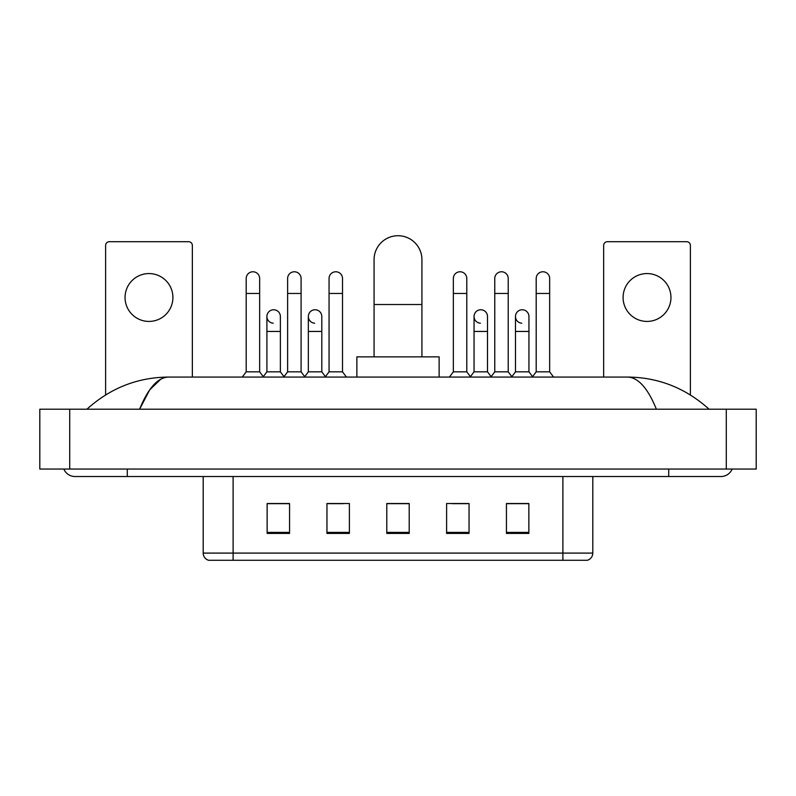 <?xml version="1.0" encoding="UTF-8"?>
<svg xmlns="http://www.w3.org/2000/svg" width="796" height="796" viewBox="0 0 796 796"><rect width="100%" height="100%" fill="white"/><g stroke="black" fill="none" stroke-linecap="round" stroke-linejoin="round"><path stroke-width="1.19" d="M562.891 560.275L562.891 553.091L592.801 553.091C592.592 556.683 590.801 559.071 587.418 560.275L208.582 560.275A7.482 7.482 0 0 1 203.199 553.091L203.199 476.515M528.862 533.429L528.862 503.52L506.435 503.52L506.435 533.429L528.862 533.429M469.043 533.429L469.043 503.52L446.606 503.52L446.606 533.429L469.043 533.429M289.565 533.429L289.565 503.52L267.138 503.52L267.138 533.429L289.565 533.429M349.394 533.429L349.394 503.52L326.957 503.52L326.957 533.429L349.394 533.429M409.214 533.429L409.214 503.52L386.786 503.52L386.786 533.429L409.214 533.429M203.199 553.091L233.109 553.091L233.109 560.275L222.989 560.275M549.439 560.275L246.561 560.275M514.733 503.669L508.972 503.669M328.3 503.669L343.265 503.669M286.878 503.669L281.117 503.669M452.586 503.669L467.55 503.669M409.214 503.669L386.786 503.669M289.565 503.669L267.138 503.669M528.862 503.669L506.435 503.669M63.859 469.043A11.97 11.97 0 0 0 74.943 476.515A11.97 11.97 0 0 1 63.859 469.043A11.97 11.97 0 0 0 74.943 476.515L721.057 476.515A11.97 11.97 0 0 0 732.141 469.043A11.97 11.97 0 0 1 721.057 476.515A11.97 11.97 0 0 0 732.141 469.043A11.97 11.97 0 0 1 721.057 476.515M656.382 409.214C647.805 388.1 638.163 377.384 627.477 377.065L168.523 377.065C157.837 377.384 148.195 388.1 139.618 409.214L149.688 389.881L160.762 379.165M69.71 409.214L756.2 409.214L756.2 469.043L39.8 469.043L39.8 409.214L69.71 409.214L69.71 469.043M627.477 377.065C658.342 377.304 685.555 388.02 709.087 409.214L706.54 406.905M89.46 406.905L86.913 409.214C110.336 388.07 137.539 377.344 168.523 377.065M148.981 273.565A23.93 23.93 0 0 0 125.052 297.495A23.93 23.93 0 0 0 148.981 321.425A23.93 23.93 0 0 0 172.911 297.495A23.93 23.93 0 0 0 148.981 273.565M192.353 377.065L192.353 245.447A3.741 3.741 0 0 0 188.612 241.705L109.351 241.705A3.741 3.741 0 0 0 105.609 245.447L105.609 394.945M374.07 356.867L374.07 259.655A23.93 23.93 0 0 1 398 235.725A23.93 23.93 0 0 1 421.93 259.655A23.93 23.93 0 0 0 398 235.725M421.93 356.867L421.93 259.655M439.133 377.065L439.133 356.867L356.867 356.867L356.867 377.065M246.193 293.455L259.655 293.455L259.655 371.832L246.193 371.832L246.193 278.5A6.726 6.726 0 0 1 253.347 271.784A6.726 6.726 0 0 1 259.655 278.5A6.726 6.726 0 0 0 253.347 271.784M246.193 371.832L242.273 377.065M259.655 371.832L263.585 377.065M287.625 293.455L301.087 293.455L301.087 371.832L287.625 371.832L287.625 278.5A6.726 6.726 0 0 1 294.779 271.784A6.726 6.726 0 0 1 301.087 278.5A6.726 6.726 0 0 0 294.779 271.784M287.625 371.832L283.694 377.065M301.087 371.832L305.007 377.065M329.056 293.455L342.509 293.455L342.509 371.832L329.056 371.832L329.056 278.5A6.726 6.726 0 0 1 336.201 271.784A6.726 6.726 0 0 1 342.509 278.5A6.726 6.726 0 0 0 336.201 271.784M329.056 371.832L325.126 377.065M342.509 371.832L346.439 377.065M453.342 293.455L466.794 293.455L466.794 371.832L453.342 371.832L453.342 278.5A6.726 6.726 0 0 1 460.486 271.784A6.726 6.726 0 0 1 466.794 278.5A6.726 6.726 0 0 0 460.486 271.784M453.342 371.832L449.412 377.065M466.794 371.832L470.725 377.065M494.764 293.455L508.226 293.455L508.226 371.832L494.764 371.832L494.764 278.5A6.726 6.726 0 0 1 501.918 271.784A6.726 6.726 0 0 1 508.226 278.5A6.726 6.726 0 0 0 501.918 271.784M494.764 371.832L490.843 377.065M508.226 371.832L512.156 377.065M536.196 293.455L549.658 293.455L549.658 371.832L536.196 371.832L536.196 278.5A6.726 6.726 0 0 1 543.35 271.784A6.726 6.726 0 0 1 549.658 278.5A6.726 6.726 0 0 0 543.35 271.784M536.196 371.832L532.265 377.065M549.658 371.832L553.578 377.065M273.217 323.206A6.726 6.726 0 0 1 266.909 316.49A6.726 6.726 0 0 1 274.063 309.773A6.726 6.726 0 0 1 280.371 316.49L280.371 331.444L266.909 331.444L266.909 316.49M280.371 331.444L280.371 371.832L266.909 371.832L266.909 331.444M266.909 371.832L263.287 376.667M280.371 371.832L283.993 376.667M314.649 323.206A6.726 6.726 0 0 1 308.341 316.49A6.726 6.726 0 0 1 315.495 309.773A6.726 6.726 0 0 1 321.803 316.49L321.803 331.444L308.341 331.444L308.341 316.49M321.803 331.444L321.803 371.832L308.341 371.832L308.341 331.444M308.341 371.832L304.709 376.667M321.803 371.832L325.425 376.667M480.356 323.206A6.726 6.726 0 0 1 474.048 316.49A6.726 6.726 0 0 1 481.202 309.773A6.726 6.726 0 0 1 487.51 316.49L487.51 331.444L474.048 331.444L474.048 316.49M487.51 331.444L487.51 371.832L474.048 371.832L474.048 331.444M474.048 371.832L470.426 376.667M487.51 371.832L491.142 376.667M521.788 323.206A6.726 6.726 0 0 1 515.48 316.49A6.726 6.726 0 0 1 522.634 309.773A6.726 6.726 0 0 1 528.942 316.49L528.942 331.444L515.48 331.444L515.48 316.49M528.942 331.444L528.942 371.832L515.48 371.832L515.48 331.444M515.48 371.832L511.858 376.667M528.942 371.832L532.564 376.667M647.019 273.565A23.93 23.93 0 0 0 623.089 297.495A23.93 23.93 0 0 0 647.019 321.425A23.93 23.93 0 0 0 670.948 297.495A23.93 23.93 0 0 0 647.019 273.565M690.391 394.945L690.391 245.447A3.741 3.741 0 0 0 686.649 241.705L607.388 241.705A3.741 3.741 0 0 0 603.647 245.447L603.647 377.065M233.109 476.515L233.109 553.091L562.891 553.091L562.891 476.515M409.214 532.385L386.786 532.385M349.394 532.385L326.957 532.385M289.565 532.385L267.138 532.385M469.043 532.385L446.606 532.385M528.862 532.385L506.435 532.385M668.71 469.043L668.71 476.515M127.29 469.043L127.29 476.515M726.29 409.214L726.29 469.043M374.07 304.52L421.93 304.52M592.801 553.091L592.801 476.515M259.655 293.455L259.655 278.5M301.087 293.455L301.087 278.5M342.509 293.455L342.509 278.5M466.794 293.455L466.794 278.5M508.226 293.455L508.226 278.5M549.658 293.455L549.658 278.5"/></g></svg>
